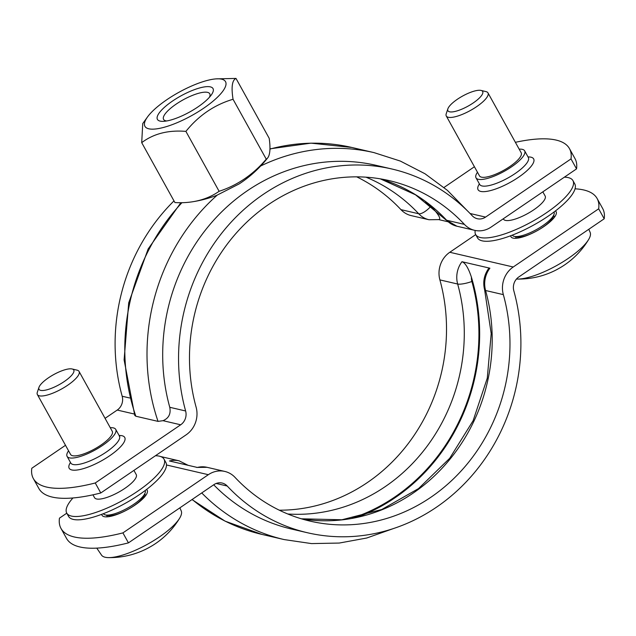 <?xml version="1.0" encoding="UTF-8"?>
<svg xmlns="http://www.w3.org/2000/svg" width="636" height="636" viewBox="0 0 636 636"><rect width="100%" height="100%" fill="white"/><g stroke="black" fill="none" stroke-linecap="round" stroke-linejoin="round"><path stroke-width="0.95" d="M38.971 387.34L37.333 392.205A23.834 6.869 -29 0 0 37.373 394.551A23.834 6.869 -29 0 0 61.549 389.001A23.834 6.869 -29 0 0 79.063 371.44A23.834 6.869 -29 0 0 77.091 370.16L72.107 368.975A19.859 5.724 151 0 1 59.148 384.677A19.859 5.724 151 0 1 38.971 387.34A19.859 5.724 151 0 1 48.439 377.824A19.859 5.724 151 0 1 72.107 368.975M79.063 371.44L112.262 431.319A23.834 6.869 151 0 1 94.748 448.889A23.834 6.869 151 0 1 70.564 454.43L37.373 394.551M133.918 470.394L136.231 474.567A23.834 6.869 151 0 1 121.889 490.284A23.834 6.869 151 0 1 96.545 498.966A23.834 6.869 151 0 1 94.541 497.678L92.951 494.824M103.406 513.681A23.834 6.869 -29 0 0 105.361 514.922A23.834 6.869 -29 0 0 127.566 508.108A23.834 6.869 -29 0 0 145.119 492.884A23.834 6.869 -29 0 0 145.103 490.571M179.71 518.086A81.678 81.678 0 0 1 156.233 543.096A79.802 74.547 -161.4 0 1 149.126 547.461A81.281 23.683 55.7 0 1 148.49 547.842A81.678 81.678 0 0 1 108.406 557.613A45.585 13.141 -29 0 0 147.226 544.392A45.585 13.141 -29 0 0 179.71 518.086A45.585 13.141 -29 0 0 181.228 510.915L179.869 507.838M96.775 548.121L101.514 555.101A45.585 13.141 -29 0 0 108.406 557.613M105.361 514.922L107.858 515.518A21.847 6.296 -29 0 0 128.218 509.269A21.847 6.296 -29 0 0 144.3 495.317L145.119 492.884M487.979 92.888L521.178 152.767A23.834 6.869 151 0 1 506.828 168.484A23.834 6.869 151 0 1 481.484 177.158A23.834 6.869 151 0 1 479.48 175.878L446.289 115.998A23.834 6.869 -29 0 0 448.293 117.278A23.834 6.869 -29 0 0 473.637 108.597A23.834 6.869 -29 0 0 487.979 92.888A23.834 6.869 -29 0 0 486.007 91.608L481.023 90.423A19.859 5.724 151 0 1 473.192 102.976A19.859 5.724 151 0 1 449.588 111.809A19.859 5.724 151 0 1 447.887 108.788A19.859 5.724 151 0 1 462.515 96.108A19.859 5.724 151 0 1 481.023 90.423M447.887 108.788L446.249 113.653A23.834 6.869 -29 0 0 446.289 115.998M542.834 191.841L545.147 196.015A23.834 6.869 151 0 1 530.806 211.732A23.834 6.869 151 0 1 505.461 220.406A23.834 6.869 151 0 1 503.458 219.126L503.267 218.792M512.322 235.129A23.834 6.869 -29 0 0 514.278 236.369A23.834 6.869 -29 0 0 514.309 236.377A23.834 6.869 -29 0 0 536.522 229.532A23.834 6.869 -29 0 0 554.035 214.332A23.834 6.869 -29 0 0 554.02 212.019M588.626 239.534A81.678 81.678 0 0 1 565.15 264.544A79.802 74.547 -161.4 0 1 558.042 268.901A81.281 23.683 55.7 0 1 557.406 269.29A81.678 81.678 0 0 1 517.322 279.061A45.585 13.141 -29 0 0 556.492 265.641A45.585 13.141 -29 0 0 588.626 239.534A45.585 13.141 -29 0 0 590.144 232.363L588.785 229.286M516.48 279.029A45.585 13.141 -29 0 0 517.322 279.061M514.278 236.369L516.774 236.966A21.847 6.296 -29 0 0 516.806 236.974A21.847 6.296 -29 0 0 537.166 230.701A21.847 6.296 -29 0 0 553.217 216.765L554.035 214.332M555.435 210.945A25.822 7.449 151 0 1 556.11 211.693A25.822 7.449 151 0 1 540.568 228.714A25.822 7.449 151 0 1 513.109 238.11A25.822 7.449 151 0 1 510.939 236.727A25.822 7.449 151 0 1 510.66 235.757M301.353 518.801L341.866 519.779L381.799 509.5L418.544 488.575L449.692 458.31L473.128 420.682L487.279 378.166L491.199 333.582L484.64 289.897C482.716 282.225 484.02 275.142 488.551 268.638L489.903 268.193L461.982 261.714C465.266 262.875 468.414 268.034 471.419 277.201A186.706 170.297 -76.9 0 1 357.48 517.132M188.145 465.321L179.114 460.83A23.834 21.743 103.1 0 0 169.454 460.981L197.367 467.46A23.834 21.743 -76.9 0 1 207.034 467.309L196.659 467.436M66.788 513.173L59.458 518.157A158.897 45.816 -29 0 0 61.008 528.452A158.897 45.816 -29 0 0 122.915 532.889L208.346 474.695A23.834 21.743 -76.9 0 1 224.802 471.435A23.834 21.743 -76.9 0 1 235.05 477.405A174.789 159.429 103.1 0 0 310.201 521.146A174.789 159.429 103.1 0 0 465.242 466.323A174.789 159.429 103.1 0 0 503.346 294.635A23.834 21.743 -76.9 0 1 513.236 267.001L598.667 208.807A158.897 45.816 -29 0 0 597.125 198.519A158.897 45.816 -29 0 0 575.055 188.82M279.307 510.191A174.789 159.429 103.1 0 0 439.897 279.904A23.834 21.743 -76.9 0 1 449.787 252.277L475.704 234.62M213.704 484.791A186.706 170.297 103.1 0 0 291.638 529.072L307.506 532.761A186.706 170.297 103.1 0 0 473.12 474.194A186.706 170.297 103.1 0 0 513.824 290.803A11.917 10.868 -76.9 0 1 518.769 276.986L604.2 218.784L598.667 208.807M160.685 456.561A23.834 21.743 -76.9 0 1 161.353 456.704L179.114 460.83M146.519 489.497A25.822 7.449 151 0 1 147.186 490.245A25.822 7.449 151 0 1 131.652 507.266A25.822 7.449 151 0 1 104.193 516.663A25.822 7.449 151 0 1 102.022 515.279A25.822 7.449 151 0 1 101.744 514.317M597.125 198.519L602.658 208.497A158.897 45.816 151 0 1 604.2 218.784M122.915 532.889L128.44 542.874L213.879 484.672A11.917 10.868 -76.9 0 1 222.107 483.042A11.917 10.868 -76.9 0 1 227.227 486.031A186.706 170.297 103.1 0 0 307.506 532.761M128.44 542.874A158.897 45.816 151 0 1 66.541 538.43L61.008 528.452M174.916 202.558A107.404 76.082 -136.6 0 0 192.215 201.827A107.404 76.082 -136.6 0 0 219.11 191.285A107.404 97.968 103.1 0 0 266.253 159.167A107.404 21.878 64.6 0 0 267.661 157.927A107.404 21.878 64.6 0 0 269.203 138.322L236.004 78.427C232.132 80.168 231.146 87.116 233.046 99.272C214.451 104.773 198.734 115.474 185.903 131.382C168.286 129.935 153.554 133.695 141.709 142.655L174.916 202.558M267.661 157.927A119.178 119.178 0 0 1 239.168 183.907L216.709 195.347A119.178 119.178 0 0 1 192.215 201.827M216.248 78.864A46.078 13.284 -29 0 0 147.48 116.992A46.078 13.284 -29 0 0 186.801 118.193A46.078 13.284 -29 0 0 221.654 79.174A46.078 13.284 -29 0 0 216.248 78.864L236.004 78.427M141.709 142.655L142.742 123.567L147.48 116.992M185.903 131.382L219.11 191.285M166.696 120.959A26.402 7.616 151 0 1 163.571 119.385A26.402 7.616 151 0 1 179.463 101.983A26.402 7.616 151 0 1 207.543 92.363A26.402 7.616 151 0 1 209.761 93.786A26.402 7.616 151 0 1 209.435 97.268M210.349 86.87A31.784 9.166 -29 0 0 169.621 103.111A31.784 9.166 -29 0 0 163.826 121.317A31.784 9.166 -29 0 0 211.255 95.026A31.784 9.166 -29 0 0 210.349 86.87M233.046 99.272L266.253 159.167M571.009 158.905A158.897 45.816 -29 0 0 569.458 148.617L574.992 158.595A158.897 45.816 151 0 1 576.542 168.882L571.009 158.905L485.57 217.099A11.917 10.868 -76.9 0 1 477.342 218.728A11.917 10.868 -76.9 0 1 472.222 215.747A186.706 170.297 103.1 0 0 391.943 169.017L376.083 165.336A186.706 170.297 103.1 0 0 210.468 223.904A186.706 170.297 103.1 0 0 169.764 407.294C171.02 413.821 168.763 418.281 162.991 420.682L158.038 421.382L135.834 416.23L134.776 415.435L124.107 359.912L128.703 302.847L148.156 248.954L180.863 202.717M576.542 168.882L491.103 227.084A23.834 21.743 -76.9 0 1 474.647 230.335A23.834 21.743 -76.9 0 1 464.399 224.373A174.789 159.429 103.1 0 0 389.248 180.624A174.789 159.429 103.1 0 0 234.207 235.455A174.789 159.429 103.1 0 0 196.103 407.135A23.834 21.743 -76.9 0 1 186.213 434.77L100.782 492.972A158.897 45.816 151 0 1 38.876 488.528L33.342 478.55A158.897 45.816 -29 0 0 95.249 482.986L100.782 492.972M68.561 450.821A27.809 8.022 -29 0 0 67.09 456.362A27.809 8.022 -29 0 0 95.297 449.891A27.809 8.022 -29 0 0 115.736 429.395A27.809 8.022 -29 0 0 113.399 427.901A27.809 8.022 -29 0 0 110.259 427.71M33.342 478.55A158.897 45.816 -29 0 1 31.8 468.255L65.5 445.295M105.067 418.345L117.231 410.061A11.917 10.868 103.1 0 0 122.176 396.244A186.706 170.297 -76.9 0 1 173.994 200.897M391.943 169.017A186.706 170.297 103.1 0 0 226.329 227.585A186.706 170.297 103.1 0 0 185.625 410.975A11.917 10.868 -76.9 0 1 180.68 424.792L95.249 482.986M569.458 148.617A158.897 45.816 -29 0 0 515.383 142.321M444 187.469L474.416 166.743M519.175 149.158A27.809 8.022 151 0 1 524.652 150.843A27.809 8.022 151 0 1 507.918 169.176A27.809 8.022 151 0 1 478.344 179.296A27.809 8.022 151 0 1 476.006 177.802A27.809 8.022 151 0 1 477.477 172.269M429.928 205.062A186.706 170.297 -76.9 0 1 433.696 209.141C439.452 215.882 441.098 219.356 438.633 219.579M439.047 219.682L447.855 221.725M433.696 209.141A12.712 11.591 -76.9 0 1 430.461 206.748A11.122 3.888 136.9 0 1 418.719 213.768A23.834 21.743 103.1 0 0 428.966 219.73L411.198 215.612A23.834 21.743 -76.9 0 1 400.95 209.642A174.789 159.429 103.1 0 0 356.693 176.848M475.203 230.455A55.618 16.035 -29 0 0 475.656 234.533L477.501 237.864A55.618 16.035 -29 0 0 482.175 240.853A55.618 16.035 -29 0 0 541.316 220.605A55.618 16.035 -29 0 0 574.785 183.939L572.941 180.608A55.618 16.035 -29 0 0 564.355 177.182M475.656 234.533A55.618 16.035 -29 0 0 480.331 237.522A55.618 16.035 -29 0 0 539.471 217.281A55.618 16.035 -29 0 0 572.941 180.608M72.949 497.964A55.618 16.035 -29 0 0 66.74 513.085L68.585 516.416A55.618 16.035 -29 0 0 70.699 518.451A55.618 16.035 -29 0 0 129.243 501.057A55.618 16.035 -29 0 0 165.869 462.491L164.024 459.16A55.618 16.035 -29 0 0 155.438 455.734M66.74 513.085A55.618 16.035 -29 0 0 68.855 515.128A55.618 16.035 -29 0 0 127.399 497.726A55.618 16.035 -29 0 0 164.024 459.16M484.64 289.897A11.122 2.337 -15.5 0 0 485.586 290.509A23.834 21.743 -76.9 0 1 489.903 268.193M301.377 518.809A174.789 159.429 103.1 0 0 485.586 290.509L503.346 294.635M351.788 518.3A185.911 169.574 103.1 0 0 471.88 281.486A11.122 2.337 164.5 0 1 457.666 284.03A174.789 159.429 -76.9 0 1 287.782 513.991M461.982 261.714A23.834 21.743 103.1 0 0 457.666 284.03L439.897 279.904M471.88 281.486A12.712 11.591 -76.9 0 1 471.419 277.201M449.787 252.277L513.236 267.001M201.739 492.94A198.623 181.173 103.1 0 0 284.189 539.582L311.521 543.589L339.25 543.057L366.734 538.016L393.326 528.596M284.189 539.582L261.976 534.423A198.623 181.173 -76.9 0 1 192.175 499.459M166.489 464.98L208.346 474.695M227.227 486.031L216.192 483.463M269.95 149.07A198.623 181.173 -76.9 0 1 351.811 147.465L310.972 143.148L269.958 148.84M135.834 416.23A198.623 181.173 -76.9 0 1 181.944 202.701M467.158 210.564L447.434 190.387L424.991 173.755L400.33 161.067L374.024 152.624A198.623 181.173 103.1 0 0 260.673 165.988M115.736 429.395L119.425 436.05A27.809 8.022 151 0 1 98.985 456.545A27.809 8.022 151 0 1 70.779 463.008L70.962 463.286M70.477 462.459A31.776 9.166 -29 0 0 98.644 462.34A31.776 9.166 -29 0 0 122.072 435.74A31.776 9.166 -29 0 0 119.115 435.493M162.991 420.682L180.68 424.792M134.299 414.02L117.231 410.061M528.476 157.792L528.341 157.497A27.809 8.022 151 0 1 511.606 175.83A27.809 8.022 151 0 1 482.032 185.951A27.809 8.022 151 0 1 479.695 184.456L479.878 184.734M479.393 183.907A31.776 9.166 -29 0 0 480.737 191.42A31.776 9.166 -29 0 0 520.948 175.56A31.776 9.166 -29 0 0 528.031 156.941M485.57 217.099L470.084 213.505M445.812 219.802A11.122 3.888 -43.1 0 0 446.639 220.247A174.789 159.429 103.1 0 0 380.304 178.843L415.499 194.799L445.812 219.802L456.887 226.217A23.834 21.743 -76.9 0 1 446.639 220.247L464.399 224.373M365.978 177.174A174.789 159.429 -76.9 0 1 418.719 213.768L400.95 209.642M430.461 206.748A185.911 169.574 103.1 0 0 425.333 201.509M217.154 195.18A198.623 181.173 103.1 0 0 158.038 421.382M129.696 397.993L122.176 396.244M185.625 410.975L169.764 407.294M145.636 495.635L144.738 494.013M107.42 516.822L106.522 515.2M554.552 217.083L553.654 215.461M516.337 238.269L515.438 236.648M261.976 534.423L225.088 521.154L192 499.578M224.802 471.435L207.034 467.309M374.024 152.624L351.811 147.465M119.425 436.05L119.743 436.423L119.329 436.288M67.09 456.362L70.779 463.008M528.341 157.497L524.652 150.843M479.695 184.456L476.006 177.802M428.966 219.73L439.341 219.603M474.647 230.335L456.887 226.217"/></g></svg>
